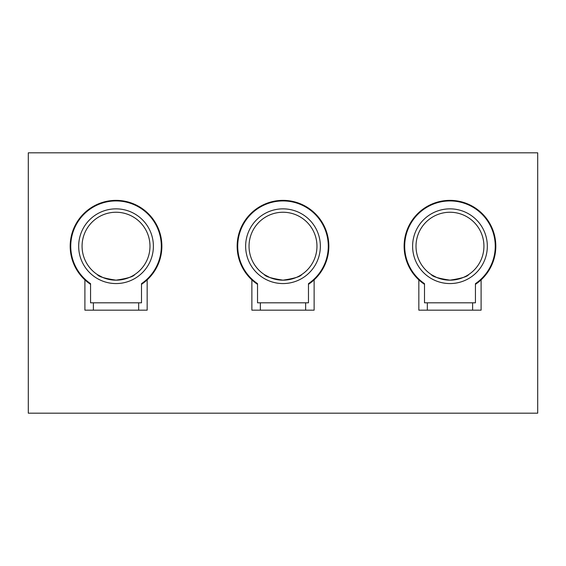 <?xml version="1.0" encoding="UTF-8"?>
<svg xmlns="http://www.w3.org/2000/svg" width="566" height="566" viewBox="0 0 566 566"><rect width="100%" height="100%" fill="white"/><g stroke="black" fill="none" stroke-linecap="round" stroke-linejoin="round"><path stroke-width="0.85" d="M161.876 246.21A45.846 45.846 0 0 0 116.03 200.364A45.846 45.846 0 0 0 84.9 279.866L84.9 310.168L147.16 310.168L147.16 279.866A45.846 45.846 0 0 0 161.876 246.21M495.816 246.21A45.846 45.846 0 0 0 449.97 200.364A45.846 45.846 0 0 0 418.84 279.866L418.84 310.168L481.1 310.168L481.1 279.866A45.846 45.846 0 0 0 495.816 246.21M308.47 284.33A45.846 45.846 0 0 0 283 200.364A45.846 45.846 0 0 0 257.53 284.33M251.87 279.866L251.87 310.168L314.13 310.168L314.13 279.866M537.7 152.82L28.3 152.82L28.3 413.18L537.7 413.18L537.7 152.82M418.84 279.866A45.846 45.846 0 0 0 424.5 284.33M475.44 284.33A45.846 45.846 0 0 0 481.1 279.866M84.9 279.866A45.846 45.846 0 0 0 90.56 284.33M141.5 284.33A45.846 45.846 0 0 0 147.16 279.866M245.644 246.21A37.356 37.356 0 0 1 283 208.854A37.356 37.356 0 0 1 320.356 246.21A37.356 37.356 0 0 1 283 283.566A37.356 37.356 0 0 1 245.644 246.21A37.356 37.356 0 0 1 283 208.854A37.356 37.356 0 0 1 320.356 246.21A37.356 37.356 0 0 1 283 283.566A37.356 37.356 0 0 1 245.644 246.21M316.96 246.21A33.96 33.96 0 0 0 283 212.25A33.96 33.96 0 0 0 249.04 246.21A33.96 33.96 0 0 0 283 280.17A33.96 33.96 0 0 0 316.96 246.21A33.96 33.96 0 0 0 283 212.25A33.96 33.96 0 0 0 249.04 246.21A33.96 33.96 0 0 0 283 280.17A33.96 33.96 0 0 0 316.96 246.21M301.678 274.574C300.603 276.569 294.377 278.437 283.014 280.17C271.602 278.43 265.369 276.562 264.322 274.574L269.741 277.474L264.322 274.574C265.404 276.569 271.623 278.437 282.972 280.17C294.377 278.444 300.61 276.576 301.678 274.574C300.603 276.569 294.377 278.437 283.014 280.17C271.602 278.43 265.369 276.562 264.322 274.574C265.404 276.569 271.623 278.437 282.972 280.17C294.377 278.444 300.61 276.576 301.678 274.574M237.72 246.21A45.28 45.28 0 0 0 257.53 283.651L257.53 302.81L308.47 302.81L308.47 283.651A45.28 45.28 0 0 0 283 200.93A45.28 45.28 0 0 0 257.53 283.651L257.53 302.81L308.47 302.81L308.47 283.651A45.28 45.28 0 0 0 283 200.93A45.28 45.28 0 0 0 237.72 246.21M269.918 277.545L275.677 279.371L269.918 277.545M275.819 279.399L282.689 280.17L275.819 279.399M412.614 246.21A37.356 37.356 0 0 1 449.97 208.854A37.356 37.356 0 0 1 487.326 246.21A37.356 37.356 0 0 1 449.97 283.566A37.356 37.356 0 0 1 412.614 246.21M483.93 246.21A33.96 33.96 0 0 0 449.97 212.25A33.96 33.96 0 0 0 416.01 246.21A33.96 33.96 0 0 0 449.97 280.17A33.96 33.96 0 0 0 483.93 246.21M468.648 274.574C467.573 276.569 461.347 278.437 449.984 280.17C438.572 278.43 432.339 276.562 431.292 274.574C432.374 276.569 438.593 278.437 449.942 280.17C461.347 278.444 467.58 276.576 468.648 274.574M404.69 246.21A45.28 45.28 0 0 0 424.5 283.651L424.5 302.81L475.44 302.81L475.44 283.651A45.28 45.28 0 0 0 449.97 200.93A45.28 45.28 0 0 0 404.69 246.21M431.667 274.814L436.711 277.474M436.888 277.545L442.647 279.371M442.789 279.399L449.659 280.17M78.674 246.21A37.356 37.356 0 0 1 116.03 208.854A37.356 37.356 0 0 1 153.386 246.21A37.356 37.356 0 0 1 116.03 283.566A37.356 37.356 0 0 1 78.674 246.21M149.99 246.21A33.96 33.96 0 0 0 116.03 212.25A33.96 33.96 0 0 0 82.07 246.21A33.96 33.96 0 0 0 116.03 280.17A33.96 33.96 0 0 0 149.99 246.21M97.352 274.574C98.434 276.569 104.653 278.437 116.002 280.17C127.407 278.444 133.64 276.576 134.708 274.574C133.633 276.569 127.407 278.437 116.044 280.17C104.632 278.43 98.399 276.562 97.352 274.574L102.771 277.474M70.75 246.21A45.28 45.28 0 0 0 90.56 283.651L90.56 302.81L141.5 302.81L141.5 283.651A45.28 45.28 0 0 0 116.03 200.93A45.28 45.28 0 0 0 70.75 246.21M102.948 277.545L108.707 279.371M108.849 279.399L115.719 280.17M260.36 302.81L260.36 310.168L260.36 302.81M305.64 302.81L305.64 310.168L305.64 302.81M427.33 302.81L427.33 310.168M472.61 302.81L472.61 310.168M93.39 302.81L93.39 310.168M138.67 302.81L138.67 310.168"/></g></svg>
